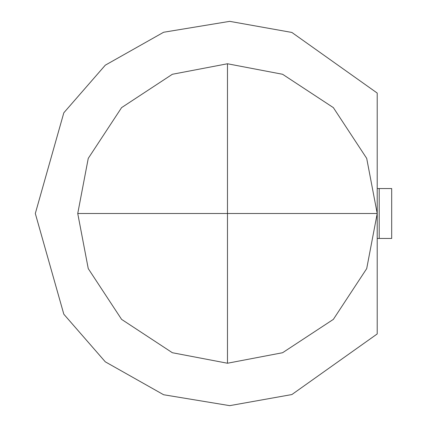 <?xml version="1.0" encoding="UTF-8"?>
<svg xmlns="http://www.w3.org/2000/svg" width="427" height="427" viewBox="0 0 427 427"><rect width="100%" height="100%" fill="white"/><g stroke="black" fill="none" stroke-linecap="round" stroke-linejoin="round"><path stroke-width="0.64" d="M77.741 213.5L88.25 268.615L121.594 319.38L172.359 352.723L227.474 363.238L227.474 213.5L77.741 213.5L377.212 213.5L366.702 158.385L333.354 107.62L282.594 74.277L227.474 63.762L227.474 213.5L227.474 63.762L172.359 74.277L121.594 107.62L88.25 158.385L77.741 213.5L88.25 158.385L121.594 107.62L172.359 74.277L227.474 63.762L282.594 74.277L333.354 107.62L366.702 158.385L377.212 213.5L377.212 93.059L291.876 32.452L229.715 21.35L163.632 32.255L105.298 65.176L63.82 112.787L35.313 213.5L63.82 112.787L105.298 65.176L163.632 32.255L229.715 21.35L291.876 32.452L377.212 93.059L377.212 333.941L291.876 394.548L229.715 405.65L163.632 394.745L105.298 361.824L63.82 314.213L35.313 213.5L63.82 314.213L105.298 361.824L163.632 394.745L229.715 405.65L291.876 394.548L377.212 333.941L377.212 213.5L366.702 268.615L333.354 319.38L282.594 352.723L227.474 363.238L172.359 352.723L121.594 319.38L88.25 268.615L77.741 213.5M379.208 188.542L379.208 238.458L377.212 238.458L379.208 238.458L379.208 188.542L377.212 188.542L391.687 188.542L379.208 188.542M391.687 238.458L379.208 238.458L391.687 238.458L391.687 188.542L391.687 238.458M227.474 213.5L227.474 363.238L282.594 352.723L333.354 319.38L366.702 268.615L377.212 213.5L227.474 213.5"/></g></svg>
